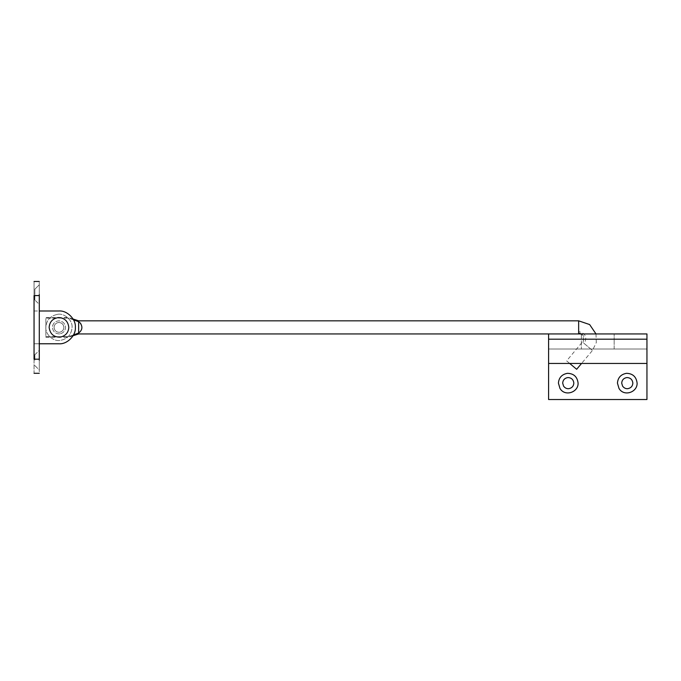 <?xml version="1.0" encoding="UTF-8"?>
<svg xmlns="http://www.w3.org/2000/svg" width="681" height="681" viewBox="0 0 681 681"><rect width="100%" height="100%" fill="white"/><g stroke="black" fill="none" stroke-linecap="round" stroke-linejoin="round"><path stroke-width="0.51" stroke-dasharray="3.4 2.55" d="M57.417 314.358C64.167 312.809 72.756 320.206 72.084 327.382C71.42 334.873 67.317 339.24 59.766 340.474C53.161 341.556 45.21 334.226 45.857 327.382C46.385 320.274 50.241 315.933 57.417 314.358C64.167 312.809 72.756 320.206 72.084 327.382C71.42 334.873 67.317 339.24 59.766 340.474C53.161 341.556 45.21 334.226 45.857 327.382C46.385 320.274 50.241 315.933 57.417 314.358M58.387 322.505C61.613 322.496 63.444 324.122 63.886 327.382C63.639 330.191 62.099 331.834 59.273 332.294C56.174 332.141 54.429 330.506 54.054 327.382C54.25 324.718 55.697 323.092 58.387 322.505C61.613 322.496 63.444 324.122 63.886 327.382C63.639 330.191 62.099 331.834 59.273 332.294C56.174 332.141 54.429 330.506 54.054 327.382C54.25 324.718 55.697 323.092 58.387 322.505C61.613 322.496 63.444 324.122 63.886 327.382C63.691 330.047 62.243 331.681 59.545 332.268C56.327 332.277 54.497 330.651 54.054 327.382C54.301 324.573 55.842 322.939 58.668 322.479C61.767 322.624 63.503 324.267 63.886 327.382C63.691 330.047 62.243 331.681 59.545 332.268C56.327 332.277 54.497 330.651 54.054 327.382C54.301 324.573 55.842 322.939 58.668 322.479C61.767 322.624 63.503 324.267 63.886 327.382C63.639 330.191 62.099 331.834 59.273 332.294C56.174 332.141 54.429 330.506 54.054 327.382C54.25 324.718 55.697 323.092 58.387 322.505C61.613 322.496 63.444 324.122 63.886 327.382C63.639 330.191 62.099 331.834 59.273 332.294C56.174 332.141 54.429 330.506 54.054 327.382C54.25 324.718 55.697 323.092 58.387 322.505C61.613 322.496 63.444 324.122 63.886 327.382C63.639 330.191 62.099 331.834 59.273 332.294C56.174 332.141 54.429 330.506 54.054 327.382C54.25 324.718 55.697 323.092 58.387 322.505C61.613 322.496 63.444 324.122 63.886 327.382C63.639 330.191 62.099 331.834 59.273 332.294C56.174 332.141 54.429 330.506 54.054 327.382C54.25 324.718 55.697 323.092 58.387 322.505M568.916 388.655C565.264 388.672 563.187 386.825 562.685 383.122C562.966 379.938 564.711 378.083 567.92 377.563C571.427 377.734 573.402 379.589 573.836 383.122M627.933 388.655C624.281 388.672 622.204 386.825 621.702 383.122C621.983 379.938 623.728 378.083 626.937 377.563C630.453 377.734 632.419 379.589 632.853 383.122M548.588 333.945L548.588 399.517L646.95 399.517L646.95 333.945L578.654 333.945C582.059 332.907 585.405 340.074 582.417 342.024L566.618 360.862L569.699 363.45M581.378 339.189L581.378 333.945L614.16 333.945L581.378 333.945L581.378 339.189L614.16 339.189L614.16 333.945L614.16 339.189L581.378 339.189L614.16 339.189L581.378 339.189L581.378 349.021L581.378 339.189M646.95 363.45L646.95 339.189L646.95 363.45L548.588 363.45L548.588 339.189L548.588 363.45M548.588 339.189L646.95 339.189L646.95 349.021L646.95 339.189L548.588 339.189L548.588 349.021L548.588 339.189L646.95 339.189M59.741 333.894C55.442 333.911 52.999 331.741 52.411 327.382C52.743 323.637 54.795 321.458 58.566 320.836C62.703 321.04 65.018 323.22 65.529 327.382C65.265 330.94 63.333 333.111 59.741 333.894C55.442 333.911 52.999 331.741 52.411 327.382C52.743 323.637 54.795 321.458 58.566 320.836C62.703 321.04 65.018 323.22 65.529 327.382C65.265 330.94 63.333 333.111 59.741 333.894M49.134 327.382C49.628 321.764 52.709 318.495 58.37 317.567M68.807 327.382C68.406 332.72 65.521 335.971 60.132 337.155M614.16 349.021L614.16 339.189L614.16 349.021L581.378 349.021L614.16 349.021M548.588 349.021L646.95 349.021L548.588 349.021M34.867 360.172L34.867 354.758L34.867 360.172M34.05 360.172L34.05 354.758L34.05 360.172M34.05 354.758L34.867 354.758L39.294 350.366L39.294 369.979L34.867 365.586L34.05 365.544M39.294 360.172L39.294 370.013L34.867 365.544M34.867 299.989L34.867 294.601L34.867 299.989L39.294 304.407L39.294 295.58C39.294 277.397 39.294 277.397 39.294 295.58L34.05 295.58C34.05 277.397 34.05 277.397 34.05 295.58L34.05 343.777L58.966 343.777C67.078 344.509 76.093 335.495 75.361 327.382C76.093 319.27 67.078 310.255 58.966 310.987L34.05 310.987L34.05 343.777L39.294 343.777L39.294 359.185C39.294 377.376 39.294 377.376 39.294 359.185L39.294 350.34L34.867 354.758M34.867 294.601L34.867 289.187L39.294 284.76L39.294 294.601L39.294 284.794L34.867 289.195L34.867 294.601M34.05 289.195L34.05 299.972L34.05 289.187L34.867 289.187M39.294 294.601L39.294 304.433L34.867 300.006L34.05 299.972M34.05 310.987L39.294 310.987L39.294 343.777L39.294 295.58M39.294 359.185L34.05 359.185C34.05 377.376 34.05 377.376 34.05 359.185L34.05 343.777M571.64 365.076C565.162 359.636 565.162 359.636 571.64 365.076L576.654 369.281M81.013 324.054C82.707 327.714 81.916 330.719 78.638 333.06C78.638 334.226 78.638 334.226 78.638 333.06L78.638 321.704L79.924 322.675M78.638 321.704C78.638 320.547 78.638 320.547 78.638 321.704L68.551 318.112L45.857 318.112L68.551 318.112L73.531 319.849M74.272 334.66L68.551 336.661L45.857 336.661L45.857 318.112L45.857 336.661L68.551 336.661L73.531 334.924M581.676 333.945L583.889 336.44L583.072 342.569L592.461 350.443L582.417 342.024M596.003 333.945L596.292 342.628L592.47 350.451L581.557 363.45M578.654 329.519L578.654 322.675M578.654 333.086L578.654 331.562C585.549 333.213 587.414 337.206 584.238 343.547M73.063 319.014L68.551 317.55L45.857 317.55M45.857 337.223L68.551 337.223L73.063 335.75"/><path stroke-width="1.02" d="M573.836 383.122C573.606 386.144 571.972 387.991 568.916 388.655C566.813 388.911 565.026 388.059 563.562 386.118L562.685 383.122C562.949 379.989 564.66 378.134 567.826 377.563L567.92 377.563C571.427 377.734 573.402 379.589 573.836 383.122C573.606 386.144 571.972 387.991 568.916 388.655M567.486 373.316C573.76 373.52 577.301 376.789 578.092 383.122C578.467 392.299 564.924 397.006 559.969 388.417L558.42 383.122C558.888 377.597 561.91 374.329 567.486 373.316M632.853 383.122C632.623 386.144 630.989 387.991 627.933 388.655C625.83 388.911 624.043 388.059 622.579 386.118L621.702 383.122C621.966 379.989 623.677 378.134 626.843 377.563L626.937 377.563C630.453 377.734 632.419 379.589 632.853 383.122C632.623 386.144 630.989 387.991 627.933 388.655M626.503 373.316C632.777 373.52 636.318 376.789 637.11 383.122C637.484 392.299 623.941 397.006 618.986 388.417L617.437 383.122C617.905 377.597 620.927 374.329 626.503 373.316M548.588 339.189L548.588 333.945L646.95 333.945L646.95 339.189L548.588 339.189L548.588 363.45L646.95 363.45L646.95 339.189M548.588 363.45L548.588 399.517L646.95 399.517L646.95 363.45M60.132 337.155C53.68 337.172 50.019 333.911 49.134 327.382C49.628 321.764 52.709 318.495 58.37 317.567C64.567 317.865 68.04 321.143 68.807 327.382C68.406 332.72 65.521 335.971 60.132 337.155C53.68 337.172 50.019 333.911 49.134 327.382M58.37 317.567C64.567 317.865 68.04 321.143 68.807 327.382M39.294 360.172L39.294 359.185C39.294 377.376 39.294 377.376 39.294 359.185L39.294 295.58C39.294 277.397 39.294 277.397 39.294 295.58L34.05 295.58C34.05 277.397 34.05 277.397 34.05 295.58L34.05 359.185C34.05 377.376 34.05 377.376 34.05 359.185L39.294 359.185M39.294 294.601L39.294 295.58M39.294 343.777L58.966 343.777C67.078 344.509 76.093 335.495 75.361 327.382C76.093 319.27 67.078 310.255 58.966 310.987L39.294 310.987M581.557 363.45L576.662 369.289L569.699 363.45M73.531 334.924L78.638 333.06C78.638 334.226 78.638 334.226 78.638 333.06C82.486 330.047 82.912 326.582 79.924 322.675L81.013 324.062M79.924 322.675L78.638 321.704C78.638 320.547 78.638 320.547 78.638 321.704L73.531 319.849M74.272 334.66L78.638 333.06L78.638 321.704M596.003 333.945L589.635 324.556L578.654 320.828L578.654 333.945M578.654 331.562L578.654 329.519M578.654 333.086L581.676 333.945M34.05 373.29L39.294 373.29M34.05 281.483L39.294 281.483M73.063 335.75L78.638 333.945L548.588 333.945M578.654 320.828L78.638 320.828L73.063 319.014"/></g></svg>
